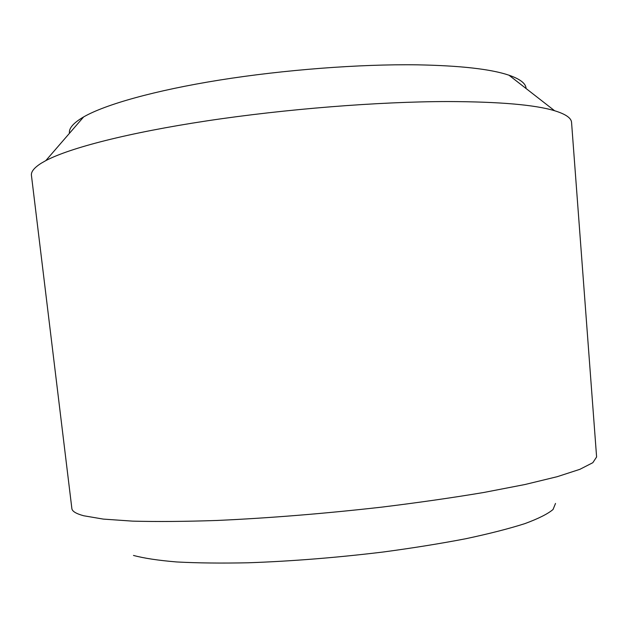 <?xml version="1.0" encoding="UTF-8"?>
<svg xmlns="http://www.w3.org/2000/svg" width="628" height="628" viewBox="0 0 628 628"><rect width="100%" height="100%" fill="white"/><g stroke="black" fill="none" stroke-linecap="round" stroke-linejoin="round"><path stroke-width="0.94" d="M83.689 515.761C75.957 513.665 72.016 511.216 71.851 508.421L31.463 175.597C30.827 171.884 34.093 167.762 41.252 163.217L45.813 160.619C69.755 147.949 128.191 132.767 206.918 120.866C285.599 108.989 378.566 101.634 447.693 101.548C499.229 101.705 534.86 104.766 554.587 110.732C565.82 114.178 571.488 118.142 571.574 122.641L596.6 456.964L592.832 462.695L579.864 469.328L557.232 476.683L525 484.51L483.89 492.462C452.521 497.721 418.429 502.612 381.604 507.149C324.134 513.649 269.349 518.084 217.241 520.455C184.875 521.554 156.639 521.774 132.539 521.13L103.298 519.097L83.689 515.761M526.091 88.532C525.903 83.532 520.196 79.089 508.978 75.203C490.963 69.096 460.434 65.642 417.392 64.833C359.75 64.017 284.115 69.763 219.431 80.094C154.739 90.463 105.331 104.468 83.65 116.91C73.398 122.9 68.672 128.363 69.457 133.301M555.513 503.436L553.048 509.496C547.781 513.932 538.384 518.65 524.851 523.634C508.931 528.705 489.259 533.737 465.843 538.722C440.55 543.581 413.004 548.009 383.182 552.012C336.6 557.656 291.682 561.244 248.429 562.774C221.378 563.34 197.506 563.065 176.798 561.966C158.303 560.427 143.867 558.253 133.481 555.435M83.65 116.91L45.813 160.619M508.978 75.203L554.587 110.732"/></g></svg>
